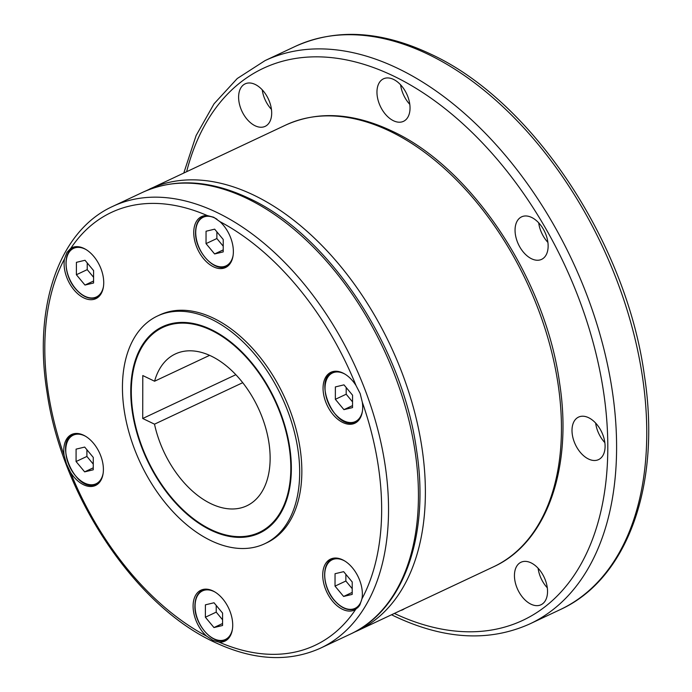<?xml version="1.0" encoding="UTF-8"?>
<svg xmlns="http://www.w3.org/2000/svg" width="692" height="692" viewBox="0 0 692 692"><rect width="100%" height="100%" fill="white"/><g stroke="black" fill="none" stroke-linecap="round" stroke-linejoin="round"><path stroke-width="1.04" d="M157.508 315.993L159.67 314.972A125.858 78.014 64.8 0 1 213.421 318.156A125.858 78.014 64.8 0 1 297.249 433.849A125.858 78.014 64.8 0 1 266.783 542.77L264.612 543.791A125.858 78.014 -115.2 0 0 295.077 434.87A125.858 78.014 -115.2 0 0 211.25 319.176A125.858 78.014 -115.2 0 0 157.508 315.993A125.858 78.014 -115.2 0 0 127.043 424.914A125.858 78.014 -115.2 0 0 210.87 540.599A125.858 78.014 -115.2 0 0 264.612 543.791M209.615 355.351L154.575 381.223A83.905 52.004 64.8 0 1 175.361 353.958A83.905 52.004 64.8 0 1 211.19 356.086A83.905 52.004 64.8 0 1 267.069 433.209A83.905 52.004 64.8 0 1 246.759 505.826A83.905 52.004 64.8 0 1 210.93 503.698A83.905 52.004 64.8 0 1 154.506 424.17L242.736 382.685M141.998 346.986A114.033 70.679 64.8 0 1 163.078 326.442M210.887 530.202A114.033 70.679 64.8 0 1 134.931 425.381A114.033 70.679 64.8 0 1 162.542 326.693A114.033 70.679 64.8 0 1 211.233 329.582A114.033 70.679 64.8 0 1 287.189 434.403A114.033 70.679 64.8 0 1 259.587 533.091A114.033 70.679 64.8 0 1 210.887 530.202M192.35 323.311A113.272 70.212 -115.2 0 0 163.943 326.875L162.862 327.385A113.272 70.212 -115.2 0 0 135.442 425.407A113.272 70.212 -115.2 0 0 210.887 529.527A113.272 70.212 -115.2 0 0 259.258 532.399A113.272 70.212 -115.2 0 0 286.678 434.368A113.272 70.212 -115.2 0 0 211.233 330.248A113.272 70.212 -115.2 0 0 162.862 327.385M100.764 455.855A28.147 17.447 64.8 0 1 95.565 485.447A28.147 17.447 64.8 0 1 70.437 472.229L66.527 464.047L64.157 455.544A28.147 17.447 64.8 0 1 71.605 434.507A28.147 17.447 64.8 0 1 100.764 455.855M212.946 590.916A28.147 17.447 64.8 0 1 231.69 616.788A28.147 17.447 64.8 0 1 224.874 641.147A28.147 17.447 64.8 0 1 219.174 642.176L212.98 640.377L206.553 636.104A28.147 17.447 64.8 0 1 193.345 610.301A28.147 17.447 64.8 0 1 200.922 590.198A28.147 17.447 64.8 0 1 212.946 590.916M325.404 563.928A28.147 17.447 64.8 0 1 330.568 559.093A28.147 17.447 64.8 0 1 353.102 568.642A28.147 17.447 64.8 0 1 361.959 598.822L359.805 605.145L355.627 609.436A28.147 17.447 64.8 0 1 354.52 610.033A28.147 17.447 64.8 0 1 329.418 596.85A28.147 17.447 64.8 0 1 325.404 563.928M325.69 401.888A28.147 17.447 64.8 0 1 330.897 372.296A28.147 17.447 64.8 0 1 356.017 385.513L360.177 393.584L362.305 402.199A28.147 17.447 64.8 0 1 354.849 423.236A28.147 17.447 64.8 0 1 325.69 401.888M213.508 266.827A28.147 17.447 64.8 0 1 194.763 240.954A28.147 17.447 64.8 0 1 201.58 216.596A28.147 17.447 64.8 0 1 207.289 215.567L213.724 217.253L219.9 221.63A28.147 17.447 64.8 0 1 233.109 247.442A28.147 17.447 64.8 0 1 225.531 267.545A28.147 17.447 64.8 0 1 213.508 266.827M64.494 258.92L66.899 252.485L70.826 248.307A28.147 17.447 64.8 0 1 71.933 247.71A28.147 17.447 64.8 0 1 97.036 260.884A28.147 17.447 64.8 0 1 101.049 293.815A28.147 17.447 64.8 0 1 95.885 298.65A28.147 17.447 64.8 0 1 73.352 289.1A28.147 17.447 64.8 0 1 64.494 258.92A239.207 148.27 -115.2 0 0 64.157 455.544M404.439 608.692A23.493 14.558 64.8 0 1 402.64 609.808A23.493 14.558 64.8 0 1 400.633 610.482M547.294 587.793A23.493 14.558 64.8 0 1 542.675 581.496A23.493 14.558 64.8 0 1 538.099 568.236M542.718 574.524A23.493 14.558 64.8 0 1 540.988 604.773A23.493 14.558 64.8 0 1 519.268 592.499A23.493 14.558 64.8 0 1 520.998 562.25A23.493 14.558 64.8 0 1 542.718 574.524M588.589 417.691A23.493 14.558 64.8 0 1 604.237 439.29A23.493 14.558 64.8 0 1 598.545 459.618A23.493 14.558 64.8 0 1 588.511 459.021A23.493 14.558 64.8 0 1 572.864 437.43A23.493 14.558 64.8 0 1 578.555 417.094A23.493 14.558 64.8 0 1 588.589 417.691M519.926 217.868A23.493 14.558 64.8 0 1 521.604 216.847A23.493 14.558 64.8 0 1 544.076 230.505A23.493 14.558 64.8 0 1 543.263 258.35A23.493 14.558 64.8 0 1 541.594 259.37A23.493 14.558 64.8 0 1 519.121 245.721A23.493 14.558 64.8 0 1 519.926 217.868M376.958 92.114A23.493 14.558 64.8 0 1 383.498 78.81A23.493 14.558 64.8 0 1 400.867 85.09A23.493 14.558 64.8 0 1 410.036 108.03A23.493 14.558 64.8 0 1 403.497 121.334A23.493 14.558 64.8 0 1 386.127 115.062A23.493 14.558 64.8 0 1 376.958 92.114M271.446 109.388A23.493 14.558 64.8 0 1 266.827 103.091A23.493 14.558 64.8 0 1 262.251 89.83M243.428 114.094A23.493 14.558 64.8 0 1 245.15 83.853A23.493 14.558 64.8 0 1 266.87 96.127A23.493 14.558 64.8 0 1 265.14 126.368A23.493 14.558 64.8 0 1 243.428 114.094M409.794 104.354A23.493 14.558 64.8 0 1 400.599 84.796M547.9 242.39A23.493 14.558 64.8 0 1 538.696 222.824M604.851 442.638A23.493 14.558 64.8 0 1 595.648 423.072M76.388 274.733L84.969 285.061L93.576 283.002L93.602 270.607L85.012 260.27L76.414 262.337L76.388 274.733L87.227 269.638L93.584 277.293M87.235 262.943L87.227 269.638M84.969 285.061L93.576 281.021M206.034 243.627L214.615 253.955L223.222 251.897L223.239 239.493L214.658 229.164L206.052 231.232L206.034 243.627L216.864 238.532L223.231 246.188M214.615 253.955L223.222 249.907M216.881 231.837L216.864 238.532M352.531 407.588L352.557 395.193L343.976 384.856L335.369 386.923L335.352 399.319L343.933 409.647L352.531 407.588M343.933 409.647L352.539 405.607M335.352 399.319L346.182 394.224L352.548 401.888M346.199 387.529L346.182 394.224M343.604 596.452L352.211 594.385L352.228 581.989L343.647 571.661L335.049 573.72L335.023 586.124L343.604 596.452L352.211 592.404M335.023 586.124L345.862 581.029L352.219 588.684M345.87 574.334L345.862 581.029M213.966 627.558L222.565 625.499L222.59 613.095L214.01 602.767L205.403 604.834L205.377 617.229L213.966 627.558L222.573 623.509M205.377 617.229L216.215 612.135L222.573 619.79M216.224 605.439L216.215 612.135M76.068 461.529L84.649 471.866L93.247 469.799L93.273 457.403L84.692 447.075L76.085 449.134L76.068 461.529L86.898 456.443L93.256 464.098M86.907 449.748L86.898 456.443M84.649 471.866L93.256 467.818M259.258 532.399L260.339 531.889A113.272 70.212 -115.2 0 0 281.203 512.288M260.123 532.831A114.033 70.679 64.8 0 1 230.851 535.963M154.506 424.17L142.716 418.496L142.786 375.557L154.575 381.223M142.716 418.496L235.851 374.701M295.233 46.416C335.983 28.113 381.18 30.69 430.822 54.158C532.433 100.833 626.398 242.65 644.39 375.384C661.275 483.665 628.102 578.884 560.07 609.687A311.218 192.904 -115.2 0 0 646.76 433.469A311.218 192.904 -115.2 0 0 428.132 54.296A311.218 192.904 -115.2 0 0 295.233 46.416L265.071 60.593L237.252 78.525L214.053 103.791L196.095 135.589L183.812 172.974M391.534 614.764L394.328 616.131C443.961 639.598 489.157 642.176 529.908 623.873A311.218 192.904 -115.2 0 0 616.598 447.646A311.218 192.904 -115.2 0 0 397.969 68.473A311.218 192.904 -115.2 0 0 265.071 60.593M394.353 613.432A304.99 189.046 -115.2 0 0 607.801 447.62A304.99 189.046 -115.2 0 0 393.54 76.025A304.99 189.046 -115.2 0 0 186.641 171.651M285.744 125.053C317.706 110.694 353.154 112.718 392.087 131.125C471.788 167.732 545.486 278.954 559.594 383.065C572.838 467.991 546.818 542.675 493.465 566.834A244.094 151.297 -115.2 0 0 561.454 428.616A244.094 151.297 -115.2 0 0 389.977 131.229A244.094 151.297 -115.2 0 0 285.744 125.053L146.237 190.724M353.889 632.376L357.392 630.819A244.094 151.297 -115.2 0 0 425.381 492.6A244.094 151.297 -115.2 0 0 253.903 195.205A244.094 151.297 -115.2 0 0 149.671 189.028M246.966 198.466A244.094 151.297 -115.2 0 0 142.734 192.29C174.704 177.93 210.152 179.955 249.077 198.362C328.778 234.969 402.476 346.199 416.593 450.302C429.827 535.227 403.808 609.912 350.455 634.071A244.094 151.297 -115.2 0 0 418.444 495.861A244.094 151.297 -115.2 0 0 246.966 198.466M217.072 212.53A244.094 151.297 -115.2 0 0 112.831 206.346C59.028 230.695 33.069 306.426 47.013 392.174C61.752 495.732 135.061 605.673 214.209 642.064C253.142 660.471 288.59 662.495 320.552 648.136A244.094 151.297 -115.2 0 0 388.541 509.918A244.094 151.297 -115.2 0 0 217.072 212.53M76.873 433.452A27.464 17.023 -115.2 0 0 75.471 433.694A27.464 17.023 -115.2 0 0 73.421 434.412L75.367 433.495M94.735 484.832A27.464 17.023 -115.2 0 0 96.785 484.115A27.464 17.023 -115.2 0 0 99.734 482.064M85.817 436.427A26.85 16.643 -115.2 0 0 75.255 434.464A26.85 16.643 -115.2 0 0 68.274 463.406A26.85 16.643 -115.2 0 0 94.086 484.469A26.85 16.643 -115.2 0 0 103.151 473.285M206.19 589.143A27.464 17.023 -115.2 0 0 202.73 590.112C197.661 592.741 195.049 597.992 194.902 605.863C194.132 624.668 214.044 646.622 226.102 639.806A27.464 17.023 -115.2 0 0 229.052 637.764M215.134 592.118A26.85 16.643 -115.2 0 0 195.083 606.071A26.85 16.643 -115.2 0 0 213.94 638.785A26.85 16.643 -115.2 0 0 232.469 628.976M357.755 607.758L355.749 608.701A27.464 17.023 -115.2 0 0 358.992 606.348M335.836 558.037A27.464 17.023 -115.2 0 0 332.376 558.998A27.464 17.023 -115.2 0 0 327.342 563.721M344.772 561.013A26.85 16.643 -115.2 0 0 325.534 568.564A26.85 16.643 -115.2 0 0 334.141 599.964A26.85 16.643 -115.2 0 0 359.978 603.744A26.85 16.643 -115.2 0 0 362.106 597.871M354.019 422.622A27.464 17.023 -115.2 0 0 356.069 421.904A27.464 17.023 -115.2 0 0 359.018 419.854M336.156 371.241A27.464 17.023 -115.2 0 0 334.755 371.483A27.464 17.023 -115.2 0 0 332.705 372.201C313.069 379.597 334.002 429.135 353.949 422.648L358.023 420.987M345.1 374.208A26.85 16.643 -115.2 0 0 334.539 372.253A26.85 16.643 -115.2 0 0 327.558 401.187A26.85 16.643 -115.2 0 0 353.37 422.258A26.85 16.643 -115.2 0 0 362.435 411.074M215.03 265.512A27.464 17.023 -115.2 0 0 226.751 266.204A27.464 17.023 -115.2 0 0 229.701 264.162M216.968 219.217A26.85 16.643 -115.2 0 0 214.676 217.945A26.85 16.643 -115.2 0 0 195.732 232.469A26.85 16.643 -115.2 0 0 212.617 264.093A26.85 16.643 -115.2 0 0 233.118 255.374M70.437 472.229A239.207 148.27 -115.2 0 0 206.553 636.104M207.289 215.567A239.207 148.27 -115.2 0 0 70.826 248.307M77.201 246.655A27.464 17.023 -115.2 0 0 73.741 247.615A27.464 17.023 -115.2 0 0 68.707 252.329M75.696 246.698L73.741 247.615C62.617 252.044 63.759 275.425 75.471 288.763C82.858 297.145 90.072 299.999 97.114 297.318A27.464 17.023 -115.2 0 0 100.055 295.268M86.145 249.622A26.85 16.643 -115.2 0 0 68.646 252.987A26.85 16.643 -115.2 0 0 75.506 288.573A26.85 16.643 -115.2 0 0 103.471 286.488M356.017 385.513A239.207 148.27 -115.2 0 0 219.9 221.63M361.959 598.822A239.207 148.27 -115.2 0 0 362.305 402.199M219.174 642.176A239.207 148.27 -115.2 0 0 355.627 609.436M206.839 215.541A27.464 17.023 -115.2 0 0 203.387 216.51C198.31 219.139 195.706 224.39 195.559 232.261C194.789 251.066 214.693 273.02 226.751 266.204L228.706 265.287M214.373 639.114A27.464 17.023 -115.2 0 0 226.102 639.806L228.049 638.889M142.734 192.29L112.831 206.346M73.421 434.412C53.786 441.807 74.719 491.346 94.657 484.858L98.731 483.198M204.685 589.195L202.73 590.112M334.322 558.081L332.376 558.998C321.252 563.426 322.394 586.816 334.106 600.146C341.493 608.536 348.707 611.382 355.749 608.701M99.06 296.401L97.114 297.318M205.334 215.593L203.387 216.51M334.651 371.284L332.705 372.201M350.455 634.071L320.552 648.136M493.465 566.834L357.392 630.819M560.07 609.687L529.908 623.873"/></g></svg>
